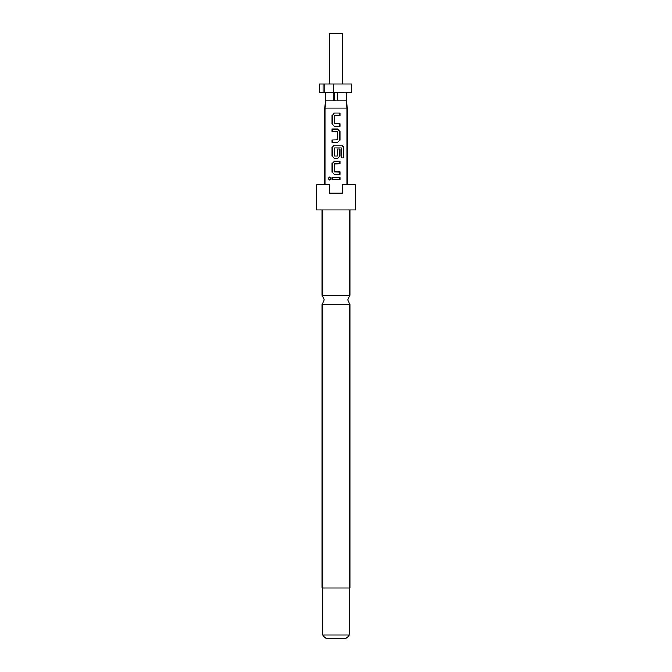 <?xml version="1.0" encoding="UTF-8"?>
<svg xmlns="http://www.w3.org/2000/svg" width="672" height="672" viewBox="0 0 672 672"><rect width="100%" height="100%" fill="white"/><g stroke="black" fill="none" stroke-linecap="round" stroke-linejoin="round"><path stroke-width="1.01" d="M329.599 176.98L328.49 178.508L329.599 180.037M330.851 178.508L329.549 176.98L328.373 178.508L329.549 180.037L330.851 178.508M322.14 304.382L322.14 588L349.86 588L349.86 304.382L322.14 304.382L324.24 299.88L322.14 295.378L349.86 295.378L349.86 210M349.44 635.04L346.08 638.4L325.92 638.4L322.56 635.04L349.44 635.04L349.44 588M336 210L355.32 210L355.32 184.8L342.3 184.8L342.3 193.2L329.7 193.2L329.7 184.8L316.68 184.8L316.68 210L336 210M329.28 84L329.28 33.6L342.72 33.6L342.72 84M333.824 92.4L333.824 100.8L325.416 100.8L324.912 108.007L347.088 108.007L347.088 184.8M332.069 179.743L339.965 179.743L339.965 177.274L332.069 177.274L332.069 179.743M334.295 174.476L339.965 174.476L339.965 172.007L334.454 171.839L334.454 163.859L339.965 163.691L339.965 161.221L334.295 161.221L332.069 163.523L332.069 172.166L334.295 174.476M334.295 158.424L337.739 158.424L339.965 156.114L339.965 149.041L337.579 149.041L337.579 156.055L334.454 156.055L334.622 147.907L341.519 147.907L341.662 157.844L343.627 157.844L343.627 147.47L341.804 145.169L334.295 145.169L332.069 147.47L332.069 156.114L334.295 158.424M332.069 142.372L337.739 142.372L339.965 140.062L339.965 131.418L337.739 129.116L332.069 129.116L332.069 131.586L337.579 131.754L337.579 139.734L332.069 139.902L332.069 142.372M334.295 126.319L339.965 126.319L339.965 123.85L334.454 123.682L334.454 115.702L339.965 115.534L339.965 113.064L334.295 113.064L332.069 115.366L332.069 124.009L334.295 126.319M334.186 92.4L334.186 100.8L346.584 100.8L347.088 108.007M319.2 84L323.039 84L323.039 92.4L319.2 92.4L319.2 84M324.19 92.4L324.19 84L333.22 84L333.22 92.4L323.039 92.4M324.19 84L323.039 84M333.22 84L351.733 84L351.733 92.4L333.22 92.4M334.757 100.8L334.757 92.4M337.243 92.4L337.243 100.8M346.248 92.4L346.248 100.8M325.752 92.4L325.752 100.8M332.128 177.274L332.128 179.743M339.898 179.743L339.898 177.274M339.898 163.691L339.898 161.221M334.32 161.221L332.069 163.523M332.128 163.523L332.069 172.166M332.128 172.166L334.32 174.476M339.898 174.476L339.898 172.007M343.51 157.844L343.627 147.47M343.51 147.47L341.712 145.169M334.32 145.169L332.069 147.47M332.128 147.47L332.069 156.114M332.128 156.114L334.32 158.424M337.714 158.424L339.965 156.114M339.898 156.114L339.898 149.041M337.714 142.372L339.965 140.062M339.898 140.062L339.965 131.418M339.898 131.418L337.714 129.116M332.128 129.116L332.128 131.586M332.128 139.902L332.128 142.372M339.898 115.534L339.898 113.064M334.32 113.064L332.069 115.366M332.128 115.366L332.069 124.009M332.128 124.009L334.32 126.319M339.898 126.319L339.898 123.85M349.86 304.382L347.76 299.88L349.86 295.378M324.912 184.8L324.912 108.007M322.56 635.04L322.56 588M322.14 295.378L322.14 210"/></g></svg>
